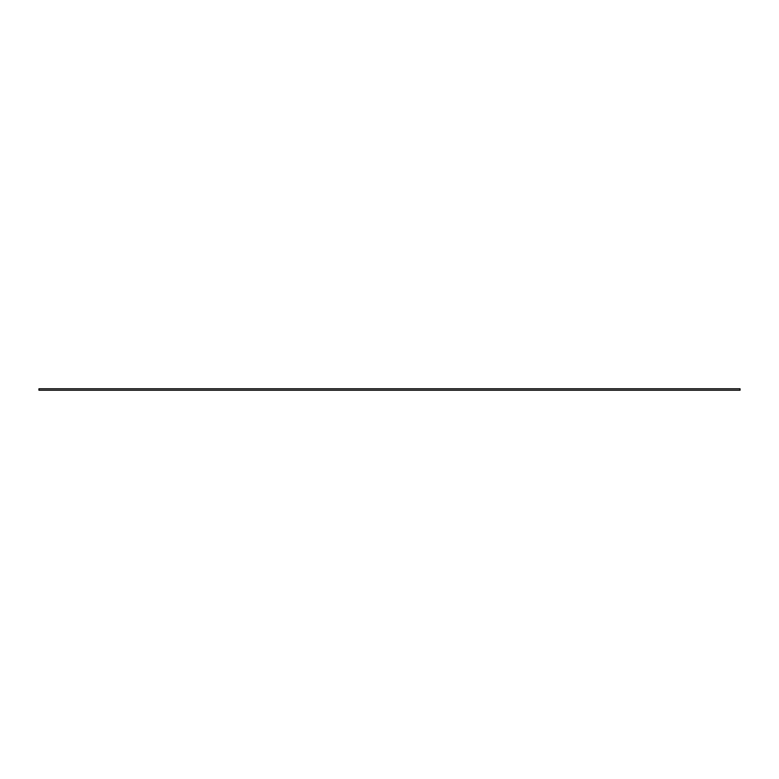 <?xml version="1.0" encoding="UTF-8"?>
<svg xmlns="http://www.w3.org/2000/svg" width="779" height="779" viewBox="0 0 779 779"><rect width="100%" height="100%" fill="white"/><g stroke="black" fill="none" stroke-linecap="round" stroke-linejoin="round"><path stroke-width="1.17" d="M740.05 388.77L38.95 388.77L38.95 390.23L740.05 390.23L740.05 388.77"/></g></svg>
